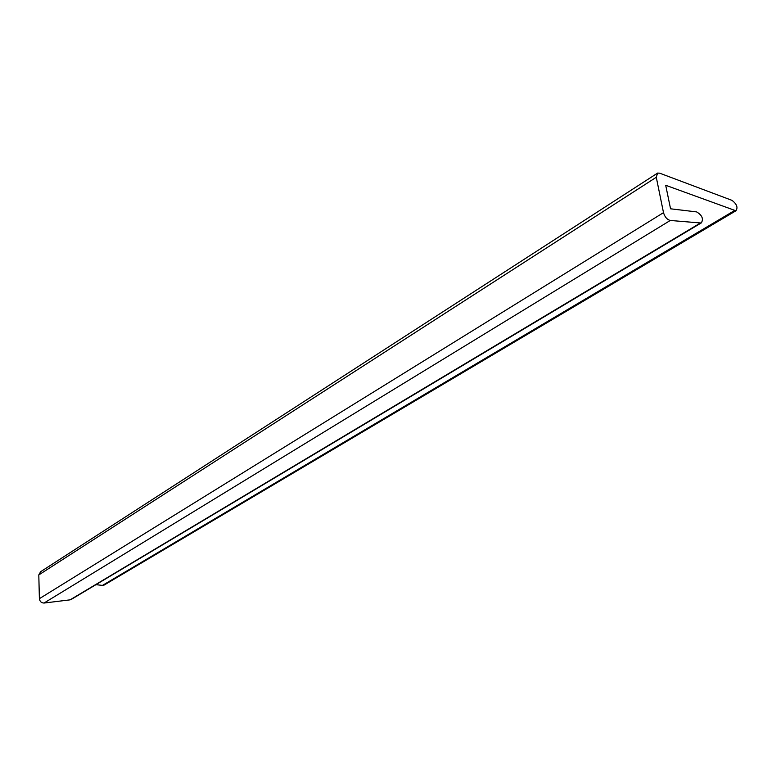 <?xml version="1.0" encoding="UTF-8"?>
<svg xmlns="http://www.w3.org/2000/svg" width="776" height="776" viewBox="0 0 776 776"><rect width="100%" height="100%" fill="white"/><g stroke="black" fill="none" stroke-linecap="round" stroke-linejoin="round"><path stroke-width="1.16" d="M700.476 222.964L701.349 222.867C703.677 218.861 702.105 215.204 696.625 211.906L670.561 208.802L665.701 185.28L735.929 210.791C738.121 207.531 736.812 204.059 732.01 200.363L659.687 173.184L657.602 173.077L656.283 177.287L663.499 212.653C664.809 217.018 667.069 219.618 670.289 220.462L700.476 222.964L70.102 599.848L44.038 603.039C41.37 602.971 39.828 601.516 39.392 598.674L38.8 574.919L40.633 571.708L656.923 173.523M71.508 599.276L70.102 599.848M104.469 584.861L102.471 585.405L95.952 584.668M670.289 220.462L44.038 603.039M39.392 598.674L663.499 212.653M656.283 177.287L38.8 574.919M102.471 585.405L734.319 210.684M701.349 222.867L70.888 599.635M735.929 210.791L103.897 585.201"/></g></svg>
